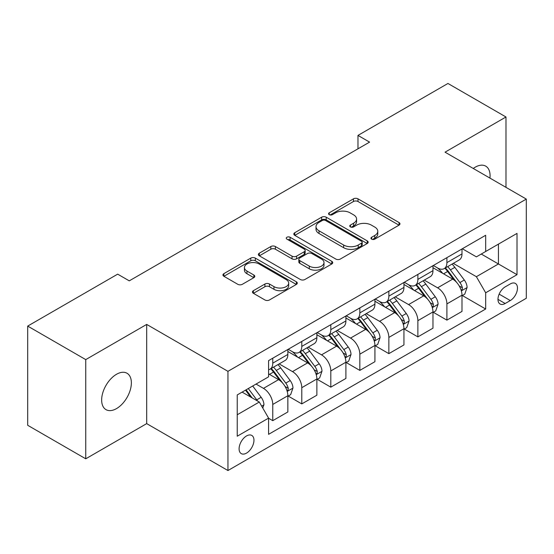 <?xml version="1.0" encoding="UTF-8"?>
<svg xmlns="http://www.w3.org/2000/svg" width="554" height="554" viewBox="0 0 554 554"><rect width="100%" height="100%" fill="white"/><g stroke="black" fill="none" stroke-linecap="round" stroke-linejoin="round"><path stroke-width="0.83" d="M371.616 239.134A2.258 1.302 0 0 0 374.809 239.134L399.025 225.159A3.22 1.863 0 0 0 399.967 223.844A3.22 1.863 0 0 0 399.025 222.528L358.002 198.844A3.22 1.863 0 0 0 353.445 198.844L329.228 212.819A2.258 1.302 0 0 0 328.57 213.74A2.258 1.302 0 0 0 329.228 214.661A2.258 1.302 0 0 0 332.421 214.661L335.558 212.854A10.311 5.955 0 0 1 350.142 212.854L353.556 214.827A10.311 5.955 0 0 1 356.582 219.038A10.311 5.955 0 0 1 353.556 223.248L350.426 225.056A2.258 1.302 0 0 0 349.761 225.977A2.258 1.302 0 0 0 350.426 226.898A2.258 1.302 0 0 0 353.618 226.898L356.748 225.09A10.311 5.955 0 0 1 371.332 225.09L374.753 227.064A10.311 5.955 0 0 1 377.773 231.274A10.311 5.955 0 0 1 374.753 235.485L371.616 237.292A2.258 1.302 0 0 0 370.958 238.213A2.258 1.302 0 0 0 371.616 239.134L371.616 237.292M116.506 408.603A21.017 12.133 120 0 0 130.238 390.085A21.017 12.133 120 0 0 127.011 373.244A21.017 12.133 120 0 0 116.506 374.282A21.017 12.133 120 0 0 102.781 392.8A21.017 12.133 120 0 0 106.001 409.641A21.017 12.133 120 0 0 116.506 408.603M489.951 178.097A21.017 12.133 120 0 0 485.726 166.145A21.017 12.133 120 0 0 475.221 167.183A21.017 12.133 120 0 0 473.261 168.464M246.53 453.103A10.505 6.066 120 0 0 253.393 443.844A10.505 6.066 120 0 0 251.779 435.423A10.505 6.066 120 0 0 246.53 435.943A10.505 6.066 120 0 0 239.66 445.201A10.505 6.066 120 0 0 241.274 453.622A10.505 6.066 120 0 0 246.53 453.103M253.4 290.684A3.22 1.863 0 0 0 252.451 292A3.22 1.863 0 0 0 253.4 293.315L264.909 299.956A3.22 1.863 0 0 0 269.466 299.956L296.355 284.431A3.22 1.863 0 0 0 297.297 283.115A3.22 1.863 0 0 0 296.355 281.799L255.332 258.116A3.22 1.863 0 0 0 250.775 258.116L223.885 273.641A3.22 1.863 0 0 0 222.943 274.957A3.22 1.863 0 0 0 223.885 276.273L237.784 284.299A3.22 1.863 0 0 0 242.347 284.299L253.857 277.658A3.22 1.863 0 0 0 254.798 276.342A3.22 1.863 0 0 0 253.857 275.026L246.959 271.044A8.622 4.979 0 0 1 244.432 267.527A8.622 4.979 0 0 1 249.757 262.928A8.622 4.979 0 0 1 259.154 264.002L286.155 279.597A8.622 4.979 0 0 1 288.682 283.115A8.622 4.979 0 0 1 283.364 287.713A8.622 4.979 0 0 1 273.967 286.633L269.466 284.036A3.22 1.863 0 0 0 264.909 284.036L253.4 290.684L253.4 293.315M146.692 324.415L85.745 359.608L27.7 326.091L27.7 425.292L85.745 458.802L146.692 423.616L227.95 470.533L227.95 371.332L146.692 324.415L146.692 423.616M505.982 187.356L505.982 116.984L445.035 152.17L526.3 199.087L227.95 371.332M505.982 116.984L447.944 83.467L357.974 135.411L357.974 148.818M27.7 326.091L117.67 274.154L129.276 280.85L369.58 142.115L357.974 135.411M335.779 259.037A3.22 1.863 0 0 0 340.343 259.037L367.233 243.511A3.22 1.863 0 0 0 368.175 242.195A3.22 1.863 0 0 0 367.233 240.879L326.209 217.196A3.22 1.863 0 0 0 321.652 217.196L294.763 232.722A3.22 1.863 0 0 0 293.814 234.037A3.22 1.863 0 0 0 294.763 235.353L335.779 259.037M287.803 239.626A2.258 1.302 0 0 1 290.088 239.944L290.088 237.264L331.798 261.343A3.22 1.863 0 0 1 332.739 262.658A3.22 1.863 0 0 1 331.798 263.974L304.901 279.5A3.22 1.863 0 0 1 300.344 279.5L259.32 255.816L259.32 253.185A3.22 1.863 0 0 0 258.379 254.501A3.22 1.863 0 0 0 259.32 255.816M259.32 253.185L270.83 246.537A3.22 1.863 0 0 1 275.386 246.537L292.027 256.142A3.22 1.863 0 0 0 296.584 256.142L304.222 251.738A3.22 1.863 0 0 0 305.164 250.422A3.22 1.863 0 0 0 304.222 249.106L286.896 239.106A2.258 1.302 0 0 1 286.238 238.185A2.258 1.302 0 0 1 287.63 236.98A2.258 1.302 0 0 1 290.088 237.264M510.282 283.939L505.172 286.889A10.18 5.879 120 0 0 498.524 295.857A10.18 5.879 120 0 0 500.082 304.014A10.18 5.879 120 0 0 505.172 303.509L510.282 300.559A10.18 5.879 120 0 0 516.93 291.591A10.18 5.879 120 0 0 515.372 283.433A10.18 5.879 120 0 0 510.282 283.939M227.95 470.533L526.3 298.281L526.3 199.087M462.334 248.746L476.385 256.862L485.671 251.495L485.671 235.277L268.586 360.612L268.586 376.831L237.237 394.926L237.237 436.213L268.586 418.118L268.586 434.336L485.671 309.007L485.671 292.782L476.385 276.695L453.297 263.372M485.671 251.495L517.014 233.4L517.014 274.687L485.671 292.782M85.745 359.608L85.745 458.802M481.26 254.044L498.441 263.967L498.441 244.127L517.014 233.4M476.385 276.695L498.441 263.967L517.014 274.687M237.237 414.766L259.3 402.031L242.112 392.114M268.586 418.249L272.762 420.666L272.762 404.448A13.137 7.583 -120 0 0 263.475 388.361L256.045 384.067M272.762 420.666L287.851 411.954L287.851 395.729A13.137 7.583 -120 0 0 278.565 379.649L268.586 373.881M288.205 396.068L301.785 403.908L301.785 387.689A13.137 7.583 -120 0 0 292.498 371.602L279.161 363.902M301.785 403.908L316.874 395.196L316.874 378.978A13.137 7.583 -120 0 0 307.588 362.891L287.851 351.499M317.227 379.31L330.807 387.156L330.807 370.931A13.137 7.583 -120 0 0 321.521 354.851L308.183 347.15M330.807 387.156L345.897 378.437L345.897 362.219A13.137 7.583 -120 0 0 336.61 346.132L316.874 334.741M346.25 362.558L359.83 370.397L359.83 354.179A13.137 7.583 -120 0 0 350.543 338.092L337.206 330.392M359.83 370.397L374.919 361.686L374.919 345.467A13.137 7.583 -120 0 0 365.633 329.381L345.897 317.982M375.266 345.8L388.853 353.639L388.853 337.421A13.137 7.583 -120 0 0 379.566 321.334L366.229 313.64M388.853 353.639L403.942 344.927L403.942 328.709A13.137 7.583 -120 0 0 394.656 312.622L374.919 301.231M404.288 329.041L417.875 336.887L417.875 320.669A13.137 7.583 -120 0 0 408.589 304.582L395.251 296.882M417.875 336.887L432.965 328.176L432.965 311.95A13.137 7.583 -120 0 0 423.678 295.864L403.942 284.472M433.311 312.29L446.898 320.129L446.898 303.911A13.137 7.583 -120 0 0 437.612 287.824L424.274 280.123M446.898 320.129L461.988 311.417L461.988 295.199A13.137 7.583 -120 0 0 452.701 279.112L432.965 267.721M433.311 265.505L437.612 267.984A13.137 7.583 -120 0 0 444.176 268.635A13.137 7.583 -120 0 0 446.898 262.624L446.898 257.665M404.288 282.263L408.589 284.742A13.137 7.583 -120 0 0 415.154 285.393A13.137 7.583 -120 0 0 417.875 279.382L417.875 274.417M375.266 299.015L379.566 301.494A13.137 7.583 -120 0 0 386.131 302.145A13.137 7.583 -120 0 0 388.853 296.134L388.853 291.175M346.243 315.773L350.543 318.252A13.137 7.583 -120 0 0 357.108 318.903A13.137 7.583 -120 0 0 359.83 312.892L359.83 307.934M317.227 332.532L321.521 335.011A13.137 7.583 -120 0 0 328.086 335.662A13.137 7.583 -120 0 0 330.807 329.644L330.807 324.686M288.205 349.283L292.498 351.762A13.137 7.583 -120 0 0 299.063 352.413A13.137 7.583 -120 0 0 301.785 346.402L301.785 341.444M462.334 295.531L485.671 309.007M444.176 268.635L459.266 259.923A13.137 7.583 -120 0 0 461.988 253.912L461.988 248.954M415.154 285.393L430.243 276.681A13.137 7.583 -120 0 0 432.965 270.664L432.965 265.705M386.131 302.145L401.221 293.433A13.137 7.583 -120 0 0 403.942 287.422L403.942 282.464M357.108 318.903L372.198 310.192A13.137 7.583 -120 0 0 374.919 304.181L374.919 299.215M328.086 335.662L343.175 326.943A13.137 7.583 -120 0 0 345.897 320.932L345.897 315.974M299.063 352.413L314.16 343.702A13.137 7.583 -120 0 0 316.874 337.691L316.874 332.732M268.586 369.698A13.137 7.583 -120 0 0 270.04 369.172L285.137 360.46A13.137 7.583 -120 0 0 287.851 354.442L287.851 349.484M270.04 369.172A13.137 7.583 -120 0 0 272.762 363.161L272.762 358.196M259.3 402.031L268.586 418.118M372.523 239.453L374.753 238.165A10.311 5.955 0 0 0 377.773 233.954L377.773 231.274M356.582 219.038L356.582 221.718A10.311 5.955 0 0 1 353.556 225.928L351.326 227.216M398.984 225.18L358.002 201.524A3.22 1.863 0 0 0 353.445 201.524L330.129 214.98M367.191 243.538L326.209 219.876A3.22 1.863 0 0 0 321.652 219.876L294.804 235.381M361.533 243.116A2.258 1.302 0 0 0 362.198 242.195A2.258 1.302 0 0 0 361.533 241.274L325.53 220.485A2.258 1.302 0 0 0 322.338 220.485L319.035 222.396A10.311 5.955 0 0 0 316.009 226.607A10.311 5.955 0 0 0 319.035 230.817L343.646 245.027A10.311 5.955 0 0 0 358.23 245.027L361.533 243.116L361.533 245.796A2.258 1.302 0 0 0 362.198 244.875L362.198 242.195M316.009 226.607L316.009 229.287A10.311 5.955 0 0 0 319.035 233.497L319.035 230.817M361.533 245.796L358.23 247.707A10.311 5.955 0 0 1 343.646 247.707L319.035 233.497M259.369 255.837L270.83 249.217L270.83 246.537M305.164 250.422L305.164 253.102A3.22 1.863 0 0 1 304.222 254.418L296.584 258.822A3.22 1.863 0 0 1 292.027 258.822L275.386 249.217A3.22 1.863 0 0 0 270.83 249.217M290.088 239.944L331.749 263.995M309.291 266.107A8.622 4.979 0 0 0 318.682 267.187A8.622 4.979 0 0 0 324.007 262.589A8.622 4.979 0 0 0 321.479 259.071L311.964 253.58A3.22 1.863 0 0 0 307.408 253.58L299.776 257.984A3.22 1.863 0 0 0 298.828 259.3A3.22 1.863 0 0 0 299.776 260.615L309.291 266.107L309.291 268.794A8.622 4.979 0 0 0 318.682 269.867A8.622 4.979 0 0 0 324.007 265.269L324.007 262.589M298.828 259.3L298.828 261.98A3.22 1.863 0 0 0 299.776 263.295L299.776 260.615M309.291 268.794L299.776 263.295M288.682 283.115L288.682 285.795A8.622 4.979 0 0 1 283.364 290.393A8.622 4.979 0 0 1 273.967 289.32L269.466 286.716A3.22 1.863 0 0 0 264.909 286.716L253.441 293.336M244.432 267.527L244.432 270.207A8.622 4.979 0 0 0 246.959 273.724L246.959 271.044M253.808 277.679L246.959 273.724M296.314 284.458L255.332 260.796A3.22 1.863 0 0 0 250.775 260.796L223.927 276.301M461.988 295.732L464.771 294.126L467.091 287.422A8.698 5.021 -120 0 0 464.314 280.012L454.827 267.347A25.117 14.501 -120 0 0 452.092 264.064M442.653 273.309A25.117 14.501 -120 0 0 437.515 267.928M461.191 290.407L462.209 289.313L462.396 287.796A8.698 5.021 -120 0 0 459.903 282.561L450.416 269.895A25.117 14.501 -120 0 0 447.68 266.613M445.34 267.963A20.851 12.036 60 0 1 448.761 271.855L456.794 282.568M444.89 268.219A25.117 14.501 60 0 1 447.632 271.502L453.941 279.922M432.965 312.491L435.749 310.884L438.069 304.181A8.698 5.021 -120 0 0 435.292 296.771L425.811 284.105A25.117 14.501 -120 0 0 423.069 280.823M413.63 290.067A25.117 14.501 -120 0 0 408.492 284.687M432.175 307.158L433.186 306.064L433.373 304.548A8.698 5.021 -120 0 0 430.88 299.312L421.4 286.653A25.117 14.501 -120 0 0 418.658 283.371M416.317 284.721A20.851 12.036 60 0 1 419.738 288.606L427.771 299.326M415.867 284.978A25.117 14.501 60 0 1 418.609 288.26L424.918 296.681M403.942 329.242L406.726 327.636L409.053 320.932A8.698 5.021 -120 0 0 406.276 313.522L396.789 300.864A25.117 14.501 -120 0 0 394.046 297.581M384.608 306.826A25.117 14.501 -120 0 0 379.469 301.438M403.153 323.917L404.164 322.823L404.351 321.306A8.698 5.021 -120 0 0 401.865 316.071L392.377 303.405A25.117 14.501 -120 0 0 389.635 300.123M387.294 301.473A20.851 12.036 60 0 1 390.722 305.365L398.748 316.085M386.851 301.736A25.117 14.501 60 0 1 389.587 305.019L395.895 313.432M374.919 346.001L377.703 344.394L380.03 337.691A8.698 5.021 -120 0 0 377.253 330.281L367.766 317.615A25.117 14.501 -120 0 0 365.024 314.333M355.592 323.578A25.117 14.501 -120 0 0 350.447 318.197M374.13 340.668L375.141 339.581L375.328 338.058A8.698 5.021 -120 0 0 372.842 332.829L363.355 320.164A25.117 14.501 -120 0 0 360.612 316.881M358.272 318.231A20.851 12.036 60 0 1 361.7 322.123L369.726 332.836M357.829 318.488A25.117 14.501 60 0 1 360.564 321.77L366.873 330.191M345.897 362.759L348.688 361.146L351.007 354.442A8.698 5.021 -120 0 0 348.231 347.033L338.743 334.374A25.117 14.501 -120 0 0 336.001 331.091M326.569 340.336A25.117 14.501 -120 0 0 321.424 334.955M345.107 357.427L346.118 356.333L346.305 354.816A8.698 5.021 -120 0 0 343.819 349.581L334.332 336.922A25.117 14.501 -120 0 0 331.59 333.64M329.249 334.983A20.851 12.036 60 0 1 332.677 338.875L340.703 349.595M328.806 335.246A25.117 14.501 60 0 1 331.541 338.529L337.85 346.949M316.874 379.511L319.665 377.904L321.985 371.201A8.698 5.021 -120 0 0 319.208 363.791L309.721 351.125A25.117 14.501 -120 0 0 306.978 347.843M297.546 357.088A25.117 14.501 -120 0 0 292.401 351.707M316.085 374.185L317.096 373.091L317.283 371.575A8.698 5.021 -120 0 0 314.797 366.339L305.309 353.674A25.117 14.501 -120 0 0 302.567 350.391M300.233 351.742A20.851 12.036 60 0 1 303.654 355.633L311.68 366.346M299.783 351.998A25.117 14.501 60 0 1 302.526 355.28L308.827 363.701M287.851 396.269L290.642 394.663L292.962 387.959A8.698 5.021 -120 0 0 290.185 380.55L280.698 367.884A25.117 14.501 -120 0 0 277.956 364.601M287.062 390.937L288.073 389.843L288.267 388.326A8.698 5.021 -120 0 0 285.774 383.091L276.287 370.432A25.117 14.501 -120 0 0 273.544 367.15M271.211 368.5A20.851 12.036 60 0 1 274.632 372.392L282.658 383.105M270.761 368.756A25.117 14.501 60 0 1 273.503 372.039L279.805 380.459M262.776 408.063L263.939 404.711A8.698 5.021 -120 0 0 261.163 397.301L252.7 386M257.541 401.02A8.698 5.021 -120 0 0 256.751 399.849L248.289 388.548M246.108 389.808L252.188 397.931M245.498 390.161L250.657 397.045M263.475 388.361L278.565 379.649M292.498 371.602L307.588 362.891M321.521 354.851L336.61 346.132M350.543 338.092L365.633 329.381M379.566 321.334L394.656 312.622M408.589 304.582L423.678 295.864M437.612 287.824L452.701 279.112M446.898 262.624L461.988 253.912M446.898 303.911L461.988 295.199M417.875 320.669L432.965 311.95M417.875 279.382L432.965 270.664M388.853 337.421L403.942 328.709M388.853 296.134L403.942 287.422M359.83 354.179L374.919 345.467M359.83 312.892L374.919 304.181M330.807 370.931L345.897 362.219M330.807 329.644L345.897 320.932M301.785 387.689L316.874 378.978M301.785 346.402L316.874 337.691M272.762 404.448L287.851 395.729M272.762 363.161L287.851 354.442M499.147 294.132L510.282 300.559M497.977 299.354L505.172 303.509M374.753 238.165L374.753 235.485M350.426 226.898L350.426 225.056M353.556 225.928L353.556 223.248M329.228 214.661L329.228 212.819M353.445 201.524L353.445 198.844M358.002 201.524L358.002 198.844M399.025 225.159L399.025 222.528M294.763 235.353L294.763 232.722M321.652 219.876L321.652 217.196M326.209 219.876L326.209 217.196M367.233 243.511L367.233 240.879M343.646 247.707L343.646 245.027M358.23 247.707L358.23 245.027M275.386 249.217L275.386 246.537M292.027 258.822L292.027 256.142M296.584 258.822L296.584 256.142M304.222 254.418L304.222 251.738M331.798 263.974L331.798 261.343M264.909 286.716L264.909 284.036M269.466 286.716L269.466 284.036M273.967 289.32L273.967 286.633M253.857 277.658L253.857 275.026M223.885 276.273L223.885 273.641M250.775 260.796L250.775 258.116M255.332 260.796L255.332 258.116M296.355 284.431L296.355 281.799M461.337 290.878L467.036 287.588M450.416 269.895L454.827 267.347M443.581 273.842L447.632 271.502M459.903 282.561L464.314 280.012M459.218 285.954L462.396 287.796M432.314 307.636L438.013 304.347M421.4 286.653L425.811 284.105M414.558 290.601L418.609 288.26M430.88 299.312L435.292 296.771M430.195 302.713L433.373 304.548M403.291 324.395L408.99 321.098M392.377 303.405L396.789 300.864M385.536 307.359L389.587 305.019M401.865 316.071L406.276 313.522M401.172 319.471L404.351 321.306M374.269 341.146L379.968 337.857M363.355 320.164L367.766 317.615M356.513 324.111L360.564 321.77M372.842 332.829L377.253 330.281M372.149 336.223L375.328 338.058M345.246 357.905L350.945 354.615M334.332 336.922L338.743 334.374M327.49 340.869L331.541 338.529M343.819 349.581L348.231 347.033M343.127 352.981L346.305 354.816M316.223 374.656L321.929 371.367M305.309 353.674L309.721 351.125M298.468 357.621L302.526 355.28M314.797 366.339L319.208 363.791M314.104 369.733L317.283 371.575M287.207 391.415L292.907 388.125M276.287 370.432L280.698 367.884M269.445 374.379L273.503 372.039M285.774 383.091L290.185 380.55M285.081 386.491L288.267 388.326M261.675 406.151L263.884 404.877M256.751 399.849L261.163 397.301"/></g></svg>
